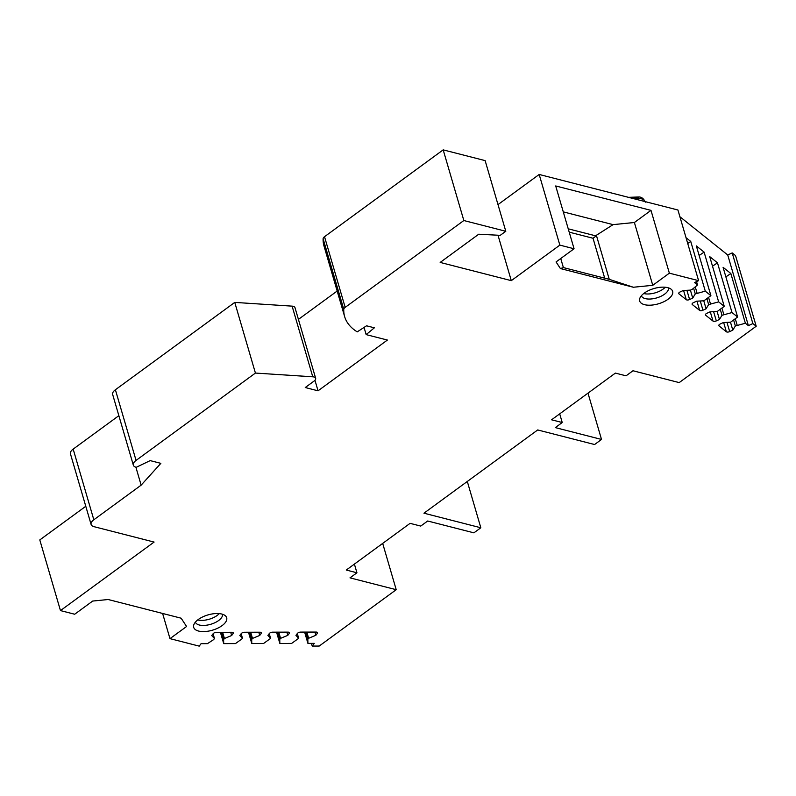 <?xml version="1.0" encoding="UTF-8"?>
<svg xmlns="http://www.w3.org/2000/svg" width="796" height="796" viewBox="0 0 796 796"><rect width="100%" height="100%" fill="white"/><g stroke="black" fill="none" stroke-linecap="round" stroke-linejoin="round"><path stroke-width="1.19" d="M463.839 220.532L443.183 149.867L485.132 160.613L505.798 231.278L463.839 220.532L345.175 307.375A5.124 2.378 163.7 0 0 343.772 309.355A102.555 47.511 163.7 0 0 344.648 316.629A102.555 47.511 163.7 0 0 357.215 331.872L366.548 325.803L374.369 327.813L366.16 334.618L387.403 340.051L318.042 390.816L305.246 387.533L314.012 381.115A6.149 2.856 163.7 0 0 315.654 378.299L294.988 307.634A6.149 2.856 163.7 0 0 292.112 306.142L234.76 302.4L255.416 373.065L136.056 460.416A10.258 4.756 163.7 0 0 133.32 465.123A10.258 4.756 163.7 0 0 136.225 467.312L150.185 460.615L160.852 463.342L141.141 485.152L93.828 519.778A10.258 4.756 163.7 0 0 91.102 524.474A10.258 4.756 163.7 0 0 94.008 526.673L154.096 542.066L60.466 610.592L74.685 614.233L92.684 601.06L108.186 599.517L181.15 618.203L186.572 626.502L169.976 638.641L199.219 646.133L201.08 643.675L207.418 643.656L213.646 639.606L214.472 638.521L213.079 633.795M255.416 373.065L312.768 376.806L292.112 306.142M315.654 378.299A6.149 2.856 163.7 0 0 312.768 376.806M505.798 231.278L500.246 235.337L478.724 234.223L440.178 262.431L511.291 280.65L498.007 235.218M560.404 268.56L633.367 287.247L609.258 279.336L563.389 267.585L560.404 268.56L556.066 261.934L574.065 248.76L559.847 245.118L511.291 280.65M559.847 245.118L539.181 174.463L677.933 210.005L698.599 280.66L669.356 273.167L652.76 285.316L633.367 287.247M698.599 280.66L694.51 282.55L697.535 284.968L692.331 289.286L690.54 290.112L683.247 290.5L680.112 291.953A2.567 1.184 163.7 0 0 678.729 293.525A2.567 1.184 163.7 0 0 678.948 293.843L686.281 299.704A2.567 1.184 163.7 0 0 689.595 299.535L692.729 298.082L695.276 293.903L705.286 291.167L710.898 295.654L703.903 300.798L696.609 301.186L693.475 302.639A2.567 1.184 163.7 0 0 692.092 304.221A2.567 1.184 163.7 0 0 692.311 304.54L699.644 310.4A2.567 1.184 163.7 0 0 702.958 310.221L706.092 308.768L708.639 304.589L718.649 301.863L724.251 306.341L717.256 311.485L709.972 311.873L706.838 313.325A2.567 1.184 163.7 0 0 705.455 314.908A2.567 1.184 163.7 0 0 705.674 315.226L713.007 321.087A2.567 1.184 163.7 0 0 716.32 320.907L719.455 319.455L722.002 315.286L732.012 312.549L737.613 317.027L730.619 322.181L723.325 322.559L720.201 324.012A2.567 1.184 163.7 0 0 718.818 325.594A2.567 1.184 163.7 0 0 719.037 325.912L726.36 331.773A2.567 1.184 163.7 0 0 729.683 331.594L732.808 330.151L735.365 325.972L745.374 323.236L748.389 325.654L752.867 323.574L756.2 326.241L679.207 382.597L632.979 370.757L626.044 375.831L615.378 373.095L551.568 419.8L562.235 422.527L555.3 427.601L601.517 439.442L594.582 444.526L537.698 429.949L423.95 513.191L480.834 527.768L467.302 481.471M311.435 643.377L312.221 646.063L319.226 646.044L396.219 589.697L350.001 577.856L356.936 572.782L346.27 570.045L410.079 523.35L420.746 526.076L427.681 521.002L473.899 532.842L480.834 527.768M312.221 646.063L314.261 643.367L307.923 643.387L307.823 639.347L308.639 638.273L315.863 635.288L317.296 633.407A2.567 1.184 163.7 0 0 317.495 632.691A2.567 1.184 163.7 0 0 316.052 632.064L300.659 632.104A2.567 1.184 163.7 0 0 297.376 633.457L295.943 635.347L298.679 638.293L291.625 643.427L279.854 643.457L279.754 639.427L280.57 638.342L287.794 635.367L289.227 633.477A2.567 1.184 163.7 0 0 289.426 632.76A2.567 1.184 163.7 0 0 287.983 632.133L272.59 632.173A2.567 1.184 163.7 0 0 269.307 633.536L267.874 635.417L270.61 638.372L263.556 643.506L251.785 643.536L251.685 639.496L252.501 638.422L259.725 635.437L261.158 633.556A2.567 1.184 163.7 0 0 261.347 632.84A2.567 1.184 163.7 0 0 259.914 632.213L244.521 632.253A2.567 1.184 163.7 0 0 241.238 633.606L239.805 635.497L242.541 638.452L235.487 643.576L223.716 643.616L223.606 639.576L224.432 638.501L231.656 635.516L233.089 633.626A2.567 1.184 163.7 0 0 233.278 632.919A2.567 1.184 163.7 0 0 231.845 632.283L216.452 632.332A2.567 1.184 163.7 0 0 213.169 633.686L211.736 635.566L214.472 638.521M221.805 614.054A17.174 7.96 163.7 0 0 205.07 615.895A17.174 7.96 163.7 0 0 193.796 624.85A17.174 7.96 163.7 0 0 198.572 631.059A17.174 7.96 163.7 0 0 219.855 627.069A17.174 7.96 163.7 0 0 225.238 615.656A17.174 7.96 163.7 0 0 221.805 614.054M644.551 304.679A17.174 7.96 -16.3 0 1 639.775 298.46A17.174 7.96 -16.3 0 1 651.038 289.515A17.174 7.96 -16.3 0 1 667.784 287.674A17.174 7.96 -16.3 0 1 671.207 289.276A17.174 7.96 -16.3 0 1 665.824 300.689A17.174 7.96 -16.3 0 1 644.551 304.679M195.378 622.154A14.099 6.537 163.7 0 0 199.328 625.009A14.099 6.537 -16.3 0 0 214.84 622.741A14.099 6.537 -16.3 0 0 222.442 614.243M219.248 613.626A14.099 6.537 -16.3 0 1 197.846 619.945A14.099 6.537 163.7 0 1 197.736 619.915M668.421 287.853A14.099 6.537 163.7 0 1 660.819 296.361A14.099 6.537 163.7 0 1 645.297 298.619A14.099 6.537 -16.3 0 1 641.357 295.764M643.715 293.525A14.099 6.537 -16.3 0 0 643.825 293.555A14.099 6.537 163.7 0 0 665.227 287.237M93.828 519.778L73.172 449.113A10.258 4.756 163.7 0 0 70.436 453.82L91.102 524.474M85.779 506.286L39.8 539.927L60.466 610.592M169.976 638.641L162.613 613.457M223.716 643.616L220.412 632.322M251.785 643.536L248.481 632.243M279.854 643.457L276.55 632.163M307.923 643.387L304.619 632.094M231.656 635.516L230.711 632.293M224.432 638.501L222.621 632.313M223.606 639.576L221.487 632.313M242.541 638.452L241.158 633.716M259.725 635.437L258.78 632.213M252.501 638.422L250.69 632.233M251.685 639.496L249.556 632.243M270.61 638.372L269.227 633.636M287.794 635.367L286.849 632.143M280.57 638.342L278.759 632.163M279.754 639.427L277.625 632.163M298.679 638.293L297.296 633.566M315.863 635.288L314.918 632.064M308.639 638.273L306.828 632.084M307.823 639.347L305.694 632.094M748.389 325.654L727.733 254.989L732.201 252.919L735.534 255.586L756.2 326.241M382.677 543.399L396.219 589.697M587.985 393.144L601.517 439.442M562.235 422.527L559.697 413.85M356.936 572.782L354.399 564.095M732.201 252.919L752.867 323.574M737.613 317.027L723.076 267.307L730.837 273.516L745.374 323.236M732.012 312.549L717.475 262.829L709.714 256.62L724.251 306.341M718.649 301.863L704.112 252.133L696.351 245.934L710.898 295.654M705.286 291.167L690.749 241.447L686.023 237.676M697.535 284.968L696.55 281.605M679.903 216.731L727.733 254.989M725.872 276.869L730.837 273.516M737.156 325.136L735.335 318.927M735.365 325.972L733.703 320.281M732.808 330.151L730.479 322.181M712.51 266.182L717.475 262.829M723.793 314.45L721.972 308.231M722.002 315.286L720.34 309.594M719.455 319.455L717.116 311.495M699.147 255.496L704.112 252.133M710.43 303.764L708.609 297.545M708.639 304.589L706.977 298.908M706.092 308.768L703.763 300.808M687.724 243.496L690.749 241.447M697.067 293.077L695.246 286.858M695.276 293.903L693.615 288.212M692.729 298.082L690.401 290.122M574.065 248.76L555.698 185.956L650.989 210.363L669.356 273.167M539.181 174.463L497.998 204.602M443.183 149.867L324.519 236.71A5.124 2.378 163.7 0 0 323.106 238.701A102.555 47.511 163.7 0 0 323.992 245.974L344.648 316.629M298.43 319.385L337.166 291.038M234.76 302.4L115.39 389.761A10.258 4.756 163.7 0 0 112.654 394.458L133.32 465.123M73.172 449.113L118.863 415.671M366.16 334.618L364.061 327.425M318.042 390.816L314.957 380.279M141.141 485.152L135.897 467.222M650.989 210.363L634.392 222.502L652.76 285.316M609.258 279.336L596.373 235.278L613.079 224.631L634.392 222.502M563.389 267.585L560.732 258.521M563.279 211.875L613.079 224.631M568.235 228.82L596.154 235.964L596.373 235.278M596.154 235.964L593.03 238.253L569.21 232.153M604.701 278.162L593.03 238.253M233.089 633.626L232.731 632.422M261.158 633.556L260.799 632.342M289.227 633.477L288.868 632.273M317.296 633.407L316.937 632.193M729.683 331.594L726.977 322.37M726.36 331.773L723.663 322.539M719.037 325.912L718.828 325.206M716.32 320.907L713.614 311.684M713.007 321.087L710.301 311.853M705.674 315.226L705.465 314.519M702.958 310.221L700.261 300.988M699.644 310.4L696.938 301.167M692.311 304.54L692.112 303.833M689.595 299.535L686.898 290.301M686.281 299.704L683.585 290.48M678.948 293.843L678.749 293.147M645.088 201.587A15.94 7.383 163.7 0 0 640.71 198.572A15.94 7.383 -16.3 0 0 632.492 198.363M324.519 236.71L345.175 307.375M115.39 389.761L136.056 460.416M343.772 309.355L323.106 238.701M628.492 197.338L639.357 196.97C641.954 197.219 643.934 198.96 645.287 202.184"/></g></svg>

